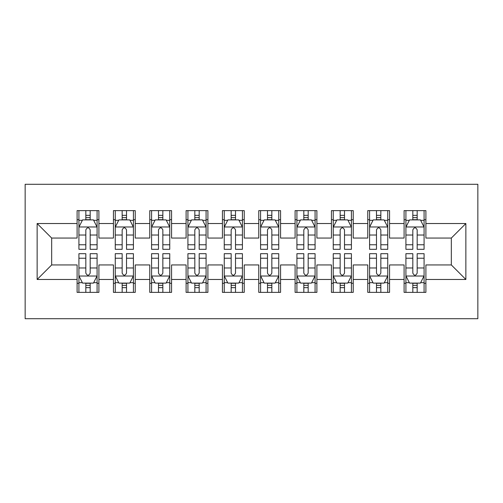 <?xml version="1.0" encoding="UTF-8"?>
<svg xmlns="http://www.w3.org/2000/svg" width="503" height="503" viewBox="0 0 503 503"><rect width="100%" height="100%" fill="white"/><g stroke="black" fill="none" stroke-linecap="round" stroke-linejoin="round"><path stroke-width="0.75" d="M25.15 318.713L477.85 318.713L477.85 184.287L25.15 184.287L25.15 318.713M37.14 279.473L37.14 223.527L77.104 223.527L77.104 238.057L51.671 238.057L51.671 264.943L37.14 279.473L77.104 279.473L77.104 292.375L98.902 292.375L98.902 279.473L113.439 279.473L113.439 292.375L135.238 292.375L135.238 279.473L149.768 279.473L149.768 292.375L171.567 292.375L171.567 279.473L186.104 279.473L186.104 292.375L207.902 292.375L207.902 279.473L222.433 279.473L222.433 292.375L244.232 292.375L244.232 279.473L258.768 279.473L258.768 292.375L280.567 292.375L280.567 279.473L295.098 279.473L295.098 292.375L316.896 292.375L316.896 279.473L331.433 279.473L331.433 292.375L353.232 292.375L353.232 279.473L367.762 279.473L367.762 292.375L389.561 292.375L389.561 279.473L404.098 279.473L404.098 292.375L425.896 292.375L425.896 264.943L451.329 264.943L451.329 238.057L425.896 238.057L425.896 223.527L465.86 223.527L465.86 279.473L425.896 279.473M425.896 223.527L425.896 210.625L404.098 210.625L404.098 223.527L389.561 223.527L389.561 210.625L367.762 210.625L367.762 223.527L353.232 223.527L353.232 210.625L331.433 210.625L331.433 223.527L316.896 223.527L316.896 210.625L295.098 210.625L295.098 223.527L280.567 223.527L280.567 210.625L258.768 210.625L258.768 223.527L244.232 223.527L244.232 210.625L222.433 210.625L222.433 223.527L207.902 223.527L207.902 210.625L186.104 210.625L186.104 223.527L171.567 223.527L171.567 210.625L149.768 210.625L149.768 223.527L135.238 223.527L135.238 210.625L113.439 210.625L113.439 223.527L98.902 223.527L98.902 210.625L77.104 210.625L77.104 223.527M389.561 279.473L389.561 264.943L404.098 264.943L404.098 279.473M465.86 223.527L451.329 238.057M353.232 279.473L353.232 264.943L367.762 264.943L367.762 279.473M404.098 223.527L404.098 238.057L389.561 238.057L389.561 223.527M316.896 279.473L316.896 264.943L331.433 264.943L331.433 279.473M367.762 223.527L367.762 238.057L353.232 238.057L353.232 223.527M280.567 279.473L280.567 264.943L295.098 264.943L295.098 279.473M331.433 223.527L331.433 238.057L316.896 238.057L316.896 223.527M244.232 279.473L244.232 264.943L258.768 264.943L258.768 279.473M295.098 223.527L295.098 238.057L280.567 238.057L280.567 223.527M207.902 279.473L207.902 264.943L222.433 264.943L222.433 279.473M258.768 223.527L258.768 238.057L244.232 238.057L244.232 223.527M171.567 279.473L171.567 264.943L186.104 264.943L186.104 279.473M222.433 223.527L222.433 238.057L207.902 238.057L207.902 223.527M135.238 279.473L135.238 264.943L149.768 264.943L149.768 279.473M186.104 223.527L186.104 238.057L171.567 238.057L171.567 223.527M98.902 279.473L98.902 264.943L113.439 264.943L113.439 279.473M149.768 223.527L149.768 238.057L135.238 238.057L135.238 223.527M51.671 264.943L77.104 264.943L77.104 279.473M113.439 223.527L113.439 238.057L98.902 238.057L98.902 223.527M404.098 219.71L405.915 219.71M424.079 219.71L425.896 219.71M367.762 219.71L369.579 219.71M387.744 219.71L389.561 219.71M331.433 219.71L333.25 219.71M351.415 219.71L353.232 219.71M295.098 219.71L296.915 219.71M315.079 219.71L316.896 219.71M258.768 219.71L260.585 219.71M278.75 219.71L280.567 219.71M222.433 219.71L224.25 219.71M242.415 219.71L244.232 219.71M186.104 219.71L187.921 219.71M206.085 219.71L207.902 219.71M149.768 219.71L151.585 219.71M169.75 219.71L171.567 219.71M113.439 219.71L115.256 219.71M133.421 219.71L135.238 219.71M77.104 219.71L78.921 219.71M97.085 219.71L98.902 219.71M77.104 283.29L78.921 283.29M97.085 283.29L98.902 283.29M113.439 283.29L115.256 283.29M133.421 283.29L135.238 283.29M149.768 283.29L151.585 283.29M169.75 283.29L171.567 283.29M186.104 283.29L187.921 283.29M206.085 283.29L207.902 283.29M222.433 283.29L224.25 283.29M242.415 283.29L244.232 283.29M258.768 283.29L260.585 283.29M278.75 283.29L280.567 283.29M295.098 283.29L296.915 283.29M315.079 283.29L316.896 283.29M331.433 283.29L333.25 283.29M351.415 283.29L353.232 283.29M367.762 283.29L369.579 283.29M387.744 283.29L389.561 283.29M404.098 283.29L405.915 283.29M424.079 283.29L425.896 283.29M37.14 223.527L51.671 238.057M451.329 264.943L465.86 279.473M90.182 215.347L85.824 215.347M97.085 244.766L90.182 244.766L90.182 249.318L97.085 249.318L97.085 227.155L93.457 219.893L82.555 219.893L78.921 227.155L78.921 249.318L85.824 249.318L85.824 244.766L78.921 244.766M78.921 227.155L78.921 210.625M97.085 227.155L97.085 210.625M85.824 219.893L85.824 210.625M90.182 210.625L90.182 219.893M90.182 244.766L90.182 229.884C88.735 227.086 87.283 227.086 85.824 229.884L85.824 244.766M90.182 219.71L85.824 219.71M85.824 287.653L90.182 287.653M78.921 258.234L85.824 258.234L85.824 253.682L78.921 253.682L78.921 275.845L82.555 283.107L93.457 283.107L97.085 275.845L97.085 253.682L90.182 253.682L90.182 258.234L97.085 258.234M97.085 275.845L97.085 292.375M78.921 275.845L78.921 292.375M90.182 283.107L90.182 292.375M85.824 292.375L85.824 283.107M85.824 258.234L85.824 273.116C87.277 275.914 88.729 275.914 90.182 273.116L90.182 258.234M85.824 283.29L90.182 283.29M126.517 215.347L122.16 215.347M133.421 244.766L126.517 244.766L126.517 249.318L133.421 249.318L133.421 227.155L129.787 219.893L118.89 219.893L115.256 227.155L115.256 249.318L122.16 249.318L122.16 244.766L115.256 244.766M115.256 227.155L115.256 210.625M133.421 227.155L133.421 210.625M122.16 219.893L122.16 210.625M126.517 210.625L126.517 219.893M126.517 244.766L126.517 229.884C125.065 227.086 123.612 227.086 122.16 229.884L122.16 244.766M126.517 219.71L122.16 219.71M162.846 215.347L158.489 215.347M169.75 244.766L162.846 244.766L162.846 249.318L169.75 249.318L169.75 227.155L166.122 219.893L155.22 219.893L151.585 227.155L151.585 249.318L158.489 249.318L158.489 244.766L151.585 244.766M151.585 227.155L151.585 210.625M169.75 227.155L169.75 210.625M158.489 219.893L158.489 210.625M162.846 210.625L162.846 219.893M162.846 244.766L162.846 229.884C161.4 227.086 159.948 227.086 158.489 229.884L158.489 244.766M162.846 219.71L158.489 219.71M122.16 287.653L126.517 287.653M115.256 258.234L122.16 258.234L122.16 253.682L115.256 253.682L115.256 275.845L118.89 283.107L129.787 283.107L133.421 275.845L133.421 253.682L126.517 253.682L126.517 258.234L133.421 258.234M133.421 275.845L133.421 292.375M115.256 275.845L115.256 292.375M126.517 283.107L126.517 292.375M122.16 292.375L122.16 283.107M122.16 258.234L122.16 273.116C123.606 275.914 125.065 275.914 126.517 273.116L126.517 258.234M122.16 283.29L126.517 283.29M158.489 287.653L162.846 287.653M151.585 258.234L158.489 258.234L158.489 253.682L151.585 253.682L151.585 275.845L155.22 283.107L166.122 283.107L169.75 275.845L169.75 253.682L162.846 253.682L162.846 258.234L169.75 258.234M169.75 275.845L169.75 292.375M151.585 275.845L151.585 292.375M162.846 283.107L162.846 292.375M158.489 292.375L158.489 283.107M158.489 258.234L158.489 273.116C159.941 275.914 161.394 275.914 162.846 273.116L162.846 258.234M158.489 283.29L162.846 283.29M199.182 215.347L194.824 215.347M206.085 244.766L199.182 244.766L199.182 249.318L206.085 249.318L206.085 227.155L202.451 219.893L191.549 219.893L187.921 227.155L187.921 249.318L194.824 249.318L194.824 244.766L187.921 244.766M187.921 227.155L187.921 210.625M206.085 227.155L206.085 210.625M194.824 219.893L194.824 210.625M199.182 210.625L199.182 219.893M199.182 244.766L199.182 229.884C197.729 227.086 196.277 227.086 194.824 229.884L194.824 244.766M199.182 219.71L194.824 219.71M235.511 215.347L231.154 215.347M242.415 244.766L235.511 244.766L235.511 249.318L242.415 249.318L242.415 227.155L238.787 219.893L227.884 219.893L224.25 227.155L224.25 249.318L231.154 249.318L231.154 244.766L224.25 244.766M224.25 227.155L224.25 210.625M242.415 227.155L242.415 210.625M231.154 219.893L231.154 210.625M235.511 210.625L235.511 219.893M235.511 244.766L235.511 229.884C234.065 227.086 232.606 227.086 231.154 229.884L231.154 244.766M235.511 219.71L231.154 219.71M194.824 287.653L199.182 287.653M187.921 258.234L194.824 258.234L194.824 253.682L187.921 253.682L187.921 275.845L191.549 283.107L202.451 283.107L206.085 275.845L206.085 253.682L199.182 253.682L199.182 258.234L206.085 258.234M206.085 275.845L206.085 292.375M187.921 275.845L187.921 292.375M199.182 283.107L199.182 292.375M194.824 292.375L194.824 283.107M194.824 258.234L194.824 273.116C196.271 275.914 197.729 275.914 199.182 273.116L199.182 258.234M194.824 283.29L199.182 283.29M231.154 287.653L235.511 287.653M224.25 258.234L231.154 258.234L231.154 253.682L224.25 253.682L224.25 275.845L227.884 283.107L238.787 283.107L242.415 275.845L242.415 253.682L235.511 253.682L235.511 258.234L242.415 258.234M242.415 275.845L242.415 292.375M224.25 275.845L224.25 292.375M235.511 283.107L235.511 292.375M231.154 292.375L231.154 283.107M231.154 258.234L231.154 273.116C232.606 275.914 234.058 275.914 235.511 273.116L235.511 258.234M231.154 283.29L235.511 283.29M271.846 215.347L267.489 215.347M278.75 244.766L271.846 244.766L271.846 249.318L278.75 249.318L278.75 227.155L275.116 219.893L264.213 219.893L260.585 227.155L260.585 249.318L267.489 249.318L267.489 244.766L260.585 244.766M260.585 227.155L260.585 210.625M278.75 227.155L278.75 210.625M267.489 219.893L267.489 210.625M271.846 210.625L271.846 219.893M271.846 244.766L271.846 229.884C270.394 227.086 268.942 227.086 267.489 229.884L267.489 244.766M271.846 219.71L267.489 219.71M267.489 287.653L271.846 287.653M260.585 258.234L267.489 258.234L267.489 253.682L260.585 253.682L260.585 275.845L264.213 283.107L275.116 283.107L278.75 275.845L278.75 253.682L271.846 253.682L271.846 258.234L278.75 258.234M278.75 275.845L278.75 292.375M260.585 275.845L260.585 292.375M271.846 283.107L271.846 292.375M267.489 292.375L267.489 283.107M267.489 258.234L267.489 273.116C268.935 275.914 270.394 275.914 271.846 273.116L271.846 258.234M267.489 283.29L271.846 283.29M308.176 215.347L303.818 215.347M315.079 244.766L308.176 244.766L308.176 249.318L315.079 249.318L315.079 227.155L311.451 219.893L300.549 219.893L296.915 227.155L296.915 249.318L303.818 249.318L303.818 244.766L296.915 244.766M296.915 227.155L296.915 210.625M315.079 227.155L315.079 210.625M303.818 219.893L303.818 210.625M308.176 210.625L308.176 219.893M308.176 244.766L308.176 229.884C306.729 227.086 305.271 227.086 303.818 229.884L303.818 244.766M308.176 219.71L303.818 219.71M303.818 287.653L308.176 287.653M296.915 258.234L303.818 258.234L303.818 253.682L296.915 253.682L296.915 275.845L300.549 283.107L311.451 283.107L315.079 275.845L315.079 253.682L308.176 253.682L308.176 258.234L315.079 258.234M315.079 275.845L315.079 292.375M296.915 275.845L296.915 292.375M308.176 283.107L308.176 292.375M303.818 292.375L303.818 283.107M303.818 258.234L303.818 273.116C305.271 275.914 306.723 275.914 308.176 273.116L308.176 258.234M303.818 283.29L308.176 283.29M344.511 215.347L340.154 215.347M351.415 244.766L344.511 244.766L344.511 249.318L351.415 249.318L351.415 227.155L347.78 219.893L336.878 219.893L333.25 227.155L333.25 249.318L340.154 249.318L340.154 244.766L333.25 244.766M333.25 227.155L333.25 210.625M351.415 227.155L351.415 210.625M340.154 219.893L340.154 210.625M344.511 210.625L344.511 219.893M344.511 244.766L344.511 229.884C343.059 227.086 341.606 227.086 340.154 229.884L340.154 244.766M344.511 219.71L340.154 219.71M340.154 287.653L344.511 287.653M333.25 258.234L340.154 258.234L340.154 253.682L333.25 253.682L333.25 275.845L336.878 283.107L347.78 283.107L351.415 275.845L351.415 253.682L344.511 253.682L344.511 258.234L351.415 258.234M351.415 275.845L351.415 292.375M333.25 275.845L333.25 292.375M344.511 283.107L344.511 292.375M340.154 292.375L340.154 283.107M340.154 258.234L340.154 273.116C341.6 275.914 343.052 275.914 344.511 273.116L344.511 258.234M340.154 283.29L344.511 283.29M380.84 215.347L376.483 215.347M387.744 244.766L380.84 244.766L380.84 249.318L387.744 249.318L387.744 227.155L384.11 219.893L373.213 219.893L369.579 227.155L369.579 249.318L376.483 249.318L376.483 244.766L369.579 244.766M369.579 227.155L369.579 210.625M387.744 227.155L387.744 210.625M376.483 219.893L376.483 210.625M380.84 210.625L380.84 219.893M380.84 244.766L380.84 229.884C379.394 227.086 377.935 227.086 376.483 229.884L376.483 244.766M380.84 219.71L376.483 219.71M376.483 287.653L380.84 287.653M369.579 258.234L376.483 258.234L376.483 253.682L369.579 253.682L369.579 275.845L373.213 283.107L384.11 283.107L387.744 275.845L387.744 253.682L380.84 253.682L380.84 258.234L387.744 258.234M387.744 275.845L387.744 292.375M369.579 275.845L369.579 292.375M380.84 283.107L380.84 292.375M376.483 292.375L376.483 283.107M376.483 258.234L376.483 273.116C377.935 275.914 379.388 275.914 380.84 273.116L380.84 258.234M376.483 283.29L380.84 283.29M417.176 215.347L412.818 215.347M424.079 244.766L417.176 244.766L417.176 249.318L424.079 249.318L424.079 227.155L420.445 219.893L409.543 219.893L405.915 227.155L405.915 249.318L412.818 249.318L412.818 244.766L405.915 244.766M405.915 227.155L405.915 210.625M424.079 227.155L424.079 210.625M412.818 219.893L412.818 210.625M417.176 210.625L417.176 219.893M417.176 244.766L417.176 229.884C415.723 227.086 414.271 227.086 412.818 229.884L412.818 244.766M417.176 219.71L412.818 219.71M412.818 287.653L417.176 287.653M405.915 258.234L412.818 258.234L412.818 253.682L405.915 253.682L405.915 275.845L409.543 283.107L420.445 283.107L424.079 275.845L424.079 253.682L417.176 253.682L417.176 258.234L424.079 258.234M424.079 275.845L424.079 292.375M405.915 275.845L405.915 292.375M417.176 283.107L417.176 292.375M412.818 292.375L412.818 283.107M412.818 258.234L412.818 273.116C414.265 275.914 415.717 275.914 417.176 273.116L417.176 258.234M412.818 283.29L417.176 283.29M96.997 226.979L79.015 226.979M78.921 220.327L82.335 220.327M93.671 220.327L97.085 220.327M85.824 235.027L78.921 235.027M97.085 235.027L90.182 235.027M90.182 217.661L85.824 217.661M79.015 276.021L96.997 276.021M97.085 282.673L93.671 282.673M82.335 282.673L78.921 282.673M90.182 267.973L97.085 267.973M78.921 267.973L85.824 267.973M85.824 285.339L90.182 285.339M133.326 226.979L115.344 226.979M115.256 220.327L118.67 220.327M130.007 220.327L133.421 220.327M122.16 235.027L115.256 235.027M133.421 235.027L126.517 235.027M126.517 217.661L122.16 217.661M169.662 226.979L151.68 226.979M151.585 220.327L154.999 220.327M166.336 220.327L169.75 220.327M158.489 235.027L151.585 235.027M169.75 235.027L162.846 235.027M162.846 217.661L158.489 217.661M115.344 276.021L133.326 276.021M133.421 282.673L130.007 282.673M118.67 282.673L115.256 282.673M126.517 267.973L133.421 267.973M115.256 267.973L122.16 267.973M122.16 285.339L126.517 285.339M151.68 276.021L169.662 276.021M169.75 282.673L166.336 282.673M154.999 282.673L151.585 282.673M162.846 267.973L169.75 267.973M151.585 267.973L158.489 267.973M158.489 285.339L162.846 285.339M205.991 226.979L188.009 226.979M187.921 220.327L191.335 220.327M202.671 220.327L206.085 220.327M194.824 235.027L187.921 235.027M206.085 235.027L199.182 235.027M199.182 217.661L194.824 217.661M242.327 226.979L224.344 226.979M224.25 220.327L227.664 220.327M239 220.327L242.415 220.327M231.154 235.027L224.25 235.027M242.415 235.027L235.511 235.027M235.511 217.661L231.154 217.661M188.009 276.021L205.991 276.021M206.085 282.673L202.671 282.673M191.335 282.673L187.921 282.673M199.182 267.973L206.085 267.973M187.921 267.973L194.824 267.973M194.824 285.339L199.182 285.339M224.344 276.021L242.327 276.021M242.415 282.673L239 282.673M227.664 282.673L224.25 282.673M235.511 267.973L242.415 267.973M224.25 267.973L231.154 267.973M231.154 285.339L235.511 285.339M278.656 226.979L260.673 226.979M260.585 220.327L264 220.327M275.336 220.327L278.75 220.327M267.489 235.027L260.585 235.027M278.75 235.027L271.846 235.027M271.846 217.661L267.489 217.661M260.673 276.021L278.656 276.021M278.75 282.673L275.336 282.673M264 282.673L260.585 282.673M271.846 267.973L278.75 267.973M260.585 267.973L267.489 267.973M267.489 285.339L271.846 285.339M314.991 226.979L297.009 226.979M296.915 220.327L300.329 220.327M311.665 220.327L315.079 220.327M303.818 235.027L296.915 235.027M315.079 235.027L308.176 235.027M308.176 217.661L303.818 217.661M297.009 276.021L314.991 276.021M315.079 282.673L311.665 282.673M300.329 282.673L296.915 282.673M308.176 267.973L315.079 267.973M296.915 267.973L303.818 267.973M303.818 285.339L308.176 285.339M351.32 226.979L333.338 226.979M333.25 220.327L336.664 220.327M348.001 220.327L351.415 220.327M340.154 235.027L333.25 235.027M351.415 235.027L344.511 235.027M344.511 217.661L340.154 217.661M333.338 276.021L351.32 276.021M351.415 282.673L348.001 282.673M336.664 282.673L333.25 282.673M344.511 267.973L351.415 267.973M333.25 267.973L340.154 267.973M340.154 285.339L344.511 285.339M387.656 226.979L369.674 226.979M369.579 220.327L372.993 220.327M384.33 220.327L387.744 220.327M376.483 235.027L369.579 235.027M387.744 235.027L380.84 235.027M380.84 217.661L376.483 217.661M369.674 276.021L387.656 276.021M387.744 282.673L384.33 282.673M372.993 282.673L369.579 282.673M380.84 267.973L387.744 267.973M369.579 267.973L376.483 267.973M376.483 285.339L380.84 285.339M423.985 226.979L406.003 226.979M405.915 220.327L409.329 220.327M420.665 220.327L424.079 220.327M412.818 235.027L405.915 235.027M424.079 235.027L417.176 235.027M417.176 217.661L412.818 217.661M406.003 276.021L423.985 276.021M424.079 282.673L420.665 282.673M409.329 282.673L405.915 282.673M417.176 267.973L424.079 267.973M405.915 267.973L412.818 267.973M412.818 285.339L417.176 285.339"/></g></svg>
